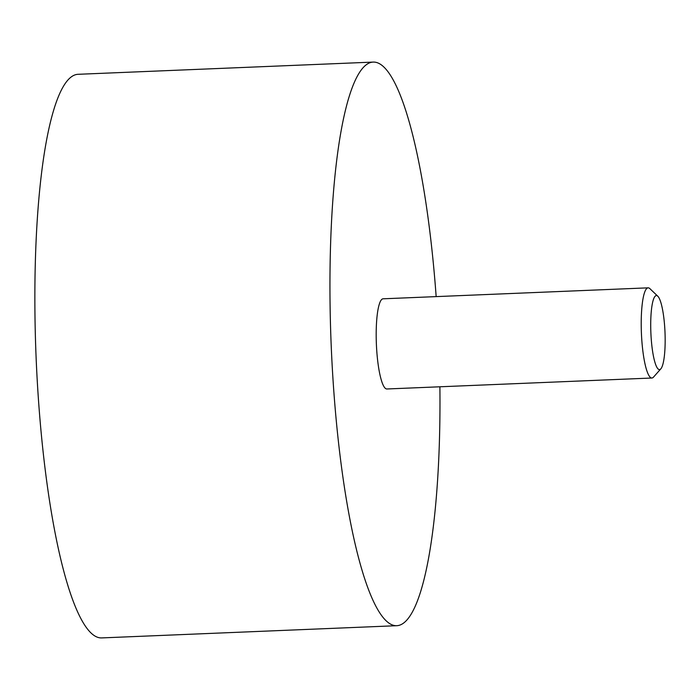<?xml version="1.0" encoding="UTF-8"?>
<svg xmlns="http://www.w3.org/2000/svg" width="700" height="700" viewBox="0 0 700 700"><rect width="100%" height="100%" fill="white"/><g stroke="black" fill="none" stroke-linecap="round" stroke-linejoin="round"><path stroke-width="1.05" d="M651.236 339.01A37.056 7.061 87.6 0 0 660.817 368.865A37.056 7.061 87.6 0 0 665 332.308A37.056 7.061 87.6 0 0 657.808 296.223A37.056 7.061 87.6 0 0 651.236 339.01M657.808 296.223L649.863 288.627A45.133 8.601 87.6 0 0 648.156 287.84A45.133 8.601 87.6 0 0 641.847 340.734A45.133 8.601 87.6 0 0 651.884 378.017A45.133 8.601 87.6 0 0 653.52 377.09L660.817 368.865M648.156 287.84L383.119 298.804A45.133 8.601 87.6 0 0 376.819 351.697A45.133 8.601 87.6 0 0 386.855 388.981L651.884 378.017M436.161 296.608A282.056 53.778 87.6 0 0 373.328 62.081A282.056 53.778 87.6 0 0 333.918 392.674A282.056 53.778 87.6 0 0 396.646 625.704A282.056 53.778 87.6 0 0 439.898 386.794M373.328 62.081L78.243 74.296A282.056 53.778 87.6 0 0 38.833 404.88A282.056 53.778 87.6 0 0 101.561 637.919L396.646 625.704"/></g></svg>

